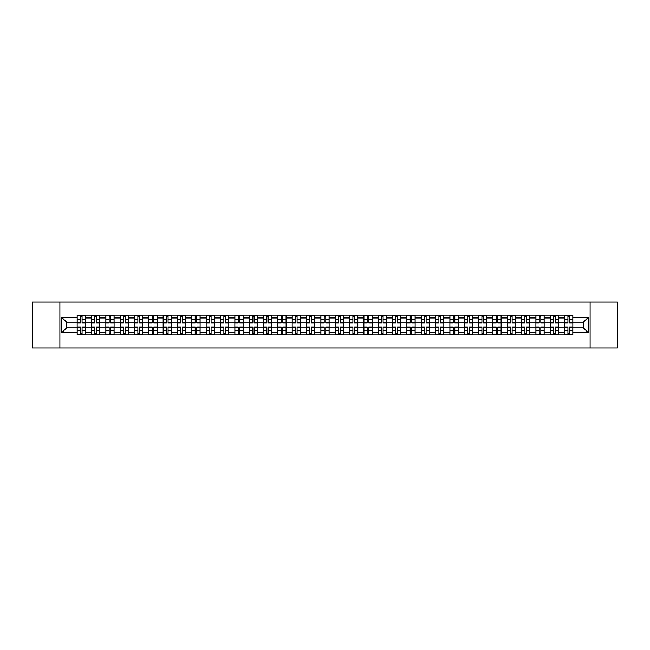 <?xml version="1.0" encoding="UTF-8"?>
<svg xmlns="http://www.w3.org/2000/svg" width="650" height="650" viewBox="0 0 650 650"><rect width="100%" height="100%" fill="white"/><g stroke="black" fill="none" stroke-linecap="round" stroke-linejoin="round"><path stroke-width="0.97" d="M590.119 347.977L617.5 347.977L617.5 302.023L32.5 302.023L32.5 347.977L590.119 347.977L590.119 302.023M91.496 334.88L91.496 317.923L85.434 317.923L85.434 334.88M85.434 317.923L85.434 315.12M91.496 317.923L91.496 315.12M99.767 315.12L99.767 334.88M105.828 334.88L105.828 315.12M114.099 315.12L114.099 334.88M120.169 334.88L120.169 315.12M128.44 315.12L128.44 334.88M134.501 334.88L134.501 315.12M142.773 315.12L142.773 334.88M148.842 334.88L148.842 315.12M157.105 315.12L157.105 334.88M163.174 334.88L163.174 315.12M171.446 315.12L171.446 334.88M177.507 334.88L177.507 315.12M185.778 315.12L185.778 334.88M191.847 334.88L191.847 315.12M200.119 315.12L200.119 334.88M206.18 334.88L206.18 315.12M214.451 315.12L214.451 334.88M220.512 334.88L220.512 315.12M228.784 315.12L228.784 334.88M234.853 334.88L234.853 315.12M243.124 315.12L243.124 334.88M249.186 334.88L249.186 315.12M257.457 315.12L257.457 334.88M263.526 334.88L263.526 315.12M271.789 315.12L271.789 334.88M277.859 334.88L277.859 315.12M286.13 315.12L286.13 334.88M292.191 334.88L292.191 315.12M300.463 315.12L300.463 334.88M306.532 334.88L306.532 315.12M314.803 315.12L314.803 334.88M320.864 334.88L320.864 315.12M329.136 315.12L329.136 334.88M335.197 334.88L335.197 315.12M343.468 315.12L343.468 334.88M349.537 334.88L349.537 315.12M357.809 315.12L357.809 334.88M363.87 334.88L363.87 315.12M372.141 315.12L372.141 334.88M378.211 334.88L378.211 315.12M386.474 315.12L386.474 334.88M392.543 334.88L392.543 315.12M400.814 315.12L400.814 334.88M406.876 334.88L406.876 315.12M415.147 315.12L415.147 334.88M421.216 334.88L421.216 315.12M429.488 315.12L429.488 334.88M435.549 334.88L435.549 315.12M443.82 315.12L443.82 334.88M449.881 334.88L449.881 315.12M458.152 315.12L458.152 334.88M464.222 334.88L464.222 315.12M472.493 315.12L472.493 334.88M478.554 334.88L478.554 315.12M486.826 315.12L486.826 334.88M492.895 334.88L492.895 315.12M501.158 315.12L501.158 334.88M507.227 334.88L507.227 315.12M515.499 315.12L515.499 334.88M521.56 334.88L521.56 315.12M529.831 315.12L529.831 334.88M535.901 334.88L535.901 315.12M544.172 315.12L544.172 334.88M550.233 334.88L550.233 315.12M558.504 315.12L558.504 334.88M564.566 334.88L564.566 315.12M564.566 327.852L558.504 327.852M550.233 327.852L544.172 327.852M535.901 327.852L529.831 327.852M521.56 327.852L515.499 327.852M507.227 327.852L501.158 327.852M492.895 327.852L486.826 327.852M478.554 327.852L472.493 327.852M464.222 327.852L458.152 327.852M449.881 327.852L443.82 327.852M435.549 327.852L429.488 327.852M421.216 327.852L415.147 327.852M406.876 327.852L400.814 327.852M392.543 327.852L386.474 327.852M378.211 327.852L372.141 327.852M363.87 327.852L357.809 327.852M349.537 327.852L343.468 327.852M335.197 327.852L329.136 327.852M320.864 327.852L314.803 327.852M306.532 327.852L300.463 327.852M292.191 327.852L286.13 327.852M277.859 327.852L271.789 327.852M263.526 327.852L257.457 327.852M249.186 327.852L243.124 327.852M234.853 327.852L228.784 327.852M220.512 327.852L214.451 327.852M206.18 327.852L200.119 327.852M191.847 327.852L185.778 327.852M177.507 327.852L171.446 327.852M163.174 327.852L157.105 327.852M148.842 327.852L142.773 327.852M134.501 327.852L128.44 327.852M120.169 327.852L114.099 327.852M105.828 327.852L99.767 327.852M91.496 327.852L85.434 327.852M564.566 322.148L558.504 322.148M550.233 322.148L544.172 322.148M535.901 322.148L529.831 322.148M521.56 322.148L515.499 322.148M507.227 322.148L501.158 322.148M492.895 322.148L486.826 322.148M478.554 322.148L472.493 322.148M464.222 322.148L458.152 322.148M449.881 322.148L443.82 322.148M435.549 322.148L429.488 322.148M421.216 322.148L415.147 322.148M406.876 322.148L400.814 322.148M392.543 322.148L386.474 322.148M378.211 322.148L372.141 322.148M363.87 322.148L357.809 322.148M349.537 322.148L343.468 322.148M335.197 322.148L329.136 322.148M320.864 322.148L314.803 322.148M306.532 322.148L300.463 322.148M292.191 322.148L286.13 322.148M277.859 322.148L271.789 322.148M263.526 322.148L257.457 322.148M249.186 322.148L243.124 322.148M234.853 322.148L228.784 322.148M220.512 322.148L214.451 322.148M206.18 322.148L200.119 322.148M191.847 322.148L185.778 322.148M177.507 322.148L171.446 322.148M163.174 322.148L157.105 322.148M148.842 322.148L142.773 322.148M134.501 322.148L128.44 322.148M120.169 322.148L114.099 322.148M105.828 322.148L99.767 322.148M91.496 322.148L85.434 322.148M66.593 327.852L77.163 327.852L77.163 322.148L66.593 322.148L66.593 327.852L61.726 332.719L61.726 317.281L77.163 317.281L77.163 322.148M572.837 322.148L572.837 327.852L583.408 327.852L583.408 322.148L572.837 322.148L572.837 315.12L77.163 315.12L77.163 317.281M572.837 317.281L588.274 317.281L588.274 332.719L572.837 332.719L572.837 327.852M77.163 327.852L77.163 334.88L572.837 334.88L572.837 332.719M77.163 332.719L61.726 332.719M59.881 347.977L59.881 302.023M82.079 333.499L80.519 333.499M80.519 316.501L82.079 316.501M96.411 333.499L94.851 333.499M94.851 316.501L96.411 316.501M110.752 333.499L109.184 333.499M109.184 316.501L110.752 316.501M125.084 333.499L123.524 333.499M123.524 316.501L125.084 316.501M139.417 333.499L137.857 333.499M137.857 316.501L139.417 316.501M153.757 333.499L152.189 333.499M152.189 316.501L153.757 316.501M168.09 333.499L166.53 333.499M166.53 316.501L168.09 316.501M182.423 333.499L180.862 333.499M180.862 316.501L182.423 316.501M196.763 333.499L195.203 333.499M195.203 316.501L196.763 316.501M211.096 333.499L209.536 333.499M209.536 316.501L211.096 316.501M225.436 333.499L223.868 333.499M223.868 316.501L225.436 316.501M239.769 333.499L238.209 333.499M238.209 316.501L239.769 316.501M254.101 333.499L252.541 333.499M252.541 316.501L254.101 316.501M268.442 333.499L266.874 333.499M266.874 316.501L268.442 316.501M282.774 333.499L281.214 333.499M281.214 316.501L282.774 316.501M297.107 333.499L295.547 333.499M295.547 316.501L297.107 316.501M311.447 333.499L309.879 333.499M309.879 316.501L311.447 316.501M325.78 333.499L324.22 333.499M324.22 316.501L325.78 316.501M340.121 333.499L338.553 333.499M338.553 316.501L340.121 316.501M354.453 333.499L352.893 333.499M352.893 316.501L354.453 316.501M368.786 333.499L367.226 333.499M367.226 316.501L368.786 316.501M383.126 333.499L381.558 333.499M381.558 316.501L383.126 316.501M397.459 333.499L395.899 333.499M395.899 316.501L397.459 316.501M411.791 333.499L410.231 333.499M410.231 316.501L411.791 316.501M426.132 333.499L424.564 333.499M424.564 316.501L426.132 316.501M440.464 333.499L438.904 333.499M438.904 316.501L440.464 316.501M454.797 333.499L453.237 333.499M453.237 316.501L454.797 316.501M469.137 333.499L467.577 333.499M467.577 316.501L469.137 316.501M483.47 333.499L481.91 333.499M481.91 316.501L483.47 316.501M497.811 333.499L496.243 333.499M496.243 316.501L497.811 316.501M512.143 333.499L510.583 333.499M510.583 316.501L512.143 316.501M526.476 333.499L524.916 333.499M524.916 316.501L526.476 316.501M540.816 333.499L539.248 333.499M539.248 316.501L540.816 316.501M555.149 333.499L553.589 333.499M553.589 316.501L555.149 316.501M569.481 333.499L567.921 333.499M567.921 316.501L569.481 316.501M61.726 317.281L66.593 322.148M583.408 327.852L588.274 332.719M583.408 322.148L588.274 317.281M82.079 323.026L82.079 315.209L85.386 315.209L85.386 323.026L82.079 323.026M80.519 316.412L82.079 316.412M80.519 315.209L77.204 315.209L77.204 323.026L80.519 323.026L80.519 315.209L82.079 315.209M80.519 326.974L80.519 334.791L77.204 334.791L77.204 326.974L80.519 326.974M82.079 333.588L80.519 333.588M82.079 334.791L85.386 334.791L85.386 326.974L82.079 326.974L82.079 334.791L80.519 334.791M96.411 323.026L96.411 315.209L99.718 315.209L99.718 323.026L96.411 323.026M94.851 316.412L96.411 316.412M94.851 315.209L91.544 315.209L91.544 323.026L94.851 323.026L94.851 315.209L96.411 315.209M110.752 323.026L110.752 315.209L114.059 315.209L114.059 323.026L110.752 323.026M109.184 316.412L110.752 316.412M109.184 315.209L105.877 315.209L105.877 323.026L109.184 323.026L109.184 315.209L110.752 315.209M94.851 326.974L94.851 334.791L91.544 334.791L91.544 326.974L94.851 326.974M96.411 333.588L94.851 333.588M96.411 334.791L99.718 334.791L99.718 326.974L96.411 326.974L96.411 334.791L94.851 334.791M109.184 326.974L109.184 334.791L105.877 334.791L105.877 326.974L109.184 326.974M110.752 333.588L109.184 333.588M110.752 334.791L114.059 334.791L114.059 326.974L110.752 326.974L110.752 334.791L109.184 334.791M125.084 323.026L125.084 315.209L128.391 315.209L128.391 323.026L125.084 323.026M123.524 316.412L125.084 316.412M123.524 315.209L120.209 315.209L120.209 323.026L123.524 323.026L123.524 315.209L125.084 315.209M139.417 323.026L139.417 315.209L142.724 315.209L142.724 323.026L139.417 323.026M137.857 316.412L139.417 316.412M137.857 315.209L134.55 315.209L134.55 323.026L137.857 323.026L137.857 315.209L139.417 315.209M153.757 323.026L153.757 315.209L157.064 315.209L157.064 323.026L153.757 323.026M152.189 316.412L153.757 316.412M152.189 315.209L148.882 315.209L148.882 323.026L152.189 323.026L152.189 315.209L153.757 315.209M123.524 326.974L123.524 334.791L120.209 334.791L120.209 326.974L123.524 326.974M125.084 333.588L123.524 333.588M125.084 334.791L128.391 334.791L128.391 326.974L125.084 326.974L125.084 334.791L123.524 334.791M137.857 326.974L137.857 334.791L134.55 334.791L134.55 326.974L137.857 326.974M139.417 333.588L137.857 333.588M139.417 334.791L142.724 334.791L142.724 326.974L139.417 326.974L139.417 334.791L137.857 334.791M152.189 326.974L152.189 334.791L148.882 334.791L148.882 326.974L152.189 326.974M153.757 333.588L152.189 333.588M153.757 334.791L157.064 334.791L157.064 326.974L153.757 326.974L153.757 334.791L152.189 334.791M168.09 323.026L168.09 315.209L171.397 315.209L171.397 323.026L168.09 323.026M166.53 316.412L168.09 316.412M166.53 315.209L163.223 315.209L163.223 323.026L166.53 323.026L166.53 315.209L168.09 315.209M166.53 326.974L166.53 334.791L163.223 334.791L163.223 326.974L166.53 326.974M168.09 333.588L166.53 333.588M168.09 334.791L171.397 334.791L171.397 326.974L168.09 326.974L168.09 334.791L166.53 334.791M182.423 323.026L182.423 315.209L185.737 315.209L185.737 323.026L182.423 323.026M180.862 316.412L182.423 316.412M180.862 315.209L177.556 315.209L177.556 323.026L180.862 323.026L180.862 315.209L182.423 315.209M180.862 326.974L180.862 334.791L177.556 334.791L177.556 326.974L180.862 326.974M182.423 333.588L180.862 333.588M182.423 334.791L185.737 334.791L185.737 326.974L182.423 326.974L182.423 334.791L180.862 334.791M196.763 323.026L196.763 315.209L200.07 315.209L200.07 323.026L196.763 323.026M195.203 316.412L196.763 316.412M195.203 315.209L191.888 315.209L191.888 323.026L195.203 323.026L195.203 315.209L196.763 315.209M195.203 326.974L195.203 334.791L191.888 334.791L191.888 326.974L195.203 326.974M196.763 333.588L195.203 333.588M196.763 334.791L200.07 334.791L200.07 326.974L196.763 326.974L196.763 334.791L195.203 334.791M211.096 323.026L211.096 315.209L214.403 315.209L214.403 323.026L211.096 323.026M209.536 316.412L211.096 316.412M209.536 315.209L206.229 315.209L206.229 323.026L209.536 323.026L209.536 315.209L211.096 315.209M209.536 326.974L209.536 334.791L206.229 334.791L206.229 326.974L209.536 326.974M211.096 333.588L209.536 333.588M211.096 334.791L214.403 334.791L214.403 326.974L211.096 326.974L211.096 334.791L209.536 334.791M225.436 323.026L225.436 315.209L228.743 315.209L228.743 323.026L225.436 323.026M223.868 316.412L225.436 316.412M223.868 315.209L220.561 315.209L220.561 323.026L223.868 323.026L223.868 315.209L225.436 315.209M239.769 323.026L239.769 315.209L243.076 315.209L243.076 323.026L239.769 323.026M238.209 316.412L239.769 316.412M238.209 315.209L234.894 315.209L234.894 323.026L238.209 323.026L238.209 315.209L239.769 315.209M254.101 323.026L254.101 315.209L257.408 315.209L257.408 323.026L254.101 323.026M252.541 316.412L254.101 316.412M252.541 315.209L249.234 315.209L249.234 323.026L252.541 323.026L252.541 315.209L254.101 315.209M268.442 323.026L268.442 315.209L271.749 315.209L271.749 323.026L268.442 323.026M266.874 316.412L268.442 316.412M266.874 315.209L263.567 315.209L263.567 323.026L266.874 323.026L266.874 315.209L268.442 315.209M282.774 323.026L282.774 315.209L286.081 315.209L286.081 323.026L282.774 323.026M281.214 316.412L282.774 316.412M281.214 315.209L277.908 315.209L277.908 323.026L281.214 323.026L281.214 315.209L282.774 315.209M297.107 323.026L297.107 315.209L300.422 315.209L300.422 323.026L297.107 323.026M295.547 316.412L297.107 316.412M295.547 315.209L292.24 315.209L292.24 323.026L295.547 323.026L295.547 315.209L297.107 315.209M223.868 326.974L223.868 334.791L220.561 334.791L220.561 326.974L223.868 326.974M225.436 333.588L223.868 333.588M225.436 334.791L228.743 334.791L228.743 326.974L225.436 326.974L225.436 334.791L223.868 334.791M238.209 326.974L238.209 334.791L234.894 334.791L234.894 326.974L238.209 326.974M239.769 333.588L238.209 333.588M239.769 334.791L243.076 334.791L243.076 326.974L239.769 326.974L239.769 334.791L238.209 334.791M252.541 326.974L252.541 334.791L249.234 334.791L249.234 326.974L252.541 326.974M254.101 333.588L252.541 333.588M254.101 334.791L257.408 334.791L257.408 326.974L254.101 326.974L254.101 334.791L252.541 334.791M266.874 326.974L266.874 334.791L263.567 334.791L263.567 326.974L266.874 326.974M268.442 333.588L266.874 333.588M268.442 334.791L271.749 334.791L271.749 326.974L268.442 326.974L268.442 334.791L266.874 334.791M281.214 326.974L281.214 334.791L277.908 334.791L277.908 326.974L281.214 326.974M282.774 333.588L281.214 333.588M282.774 334.791L286.081 334.791L286.081 326.974L282.774 326.974L282.774 334.791L281.214 334.791M295.547 326.974L295.547 334.791L292.24 334.791L292.24 326.974L295.547 326.974M297.107 333.588L295.547 333.588M297.107 334.791L300.422 334.791L300.422 326.974L297.107 326.974L297.107 334.791L295.547 334.791M311.447 323.026L311.447 315.209L314.754 315.209L314.754 323.026L311.447 323.026M309.879 316.412L311.447 316.412M309.879 315.209L306.572 315.209L306.572 323.026L309.879 323.026L309.879 315.209L311.447 315.209M309.879 326.974L309.879 334.791L306.572 334.791L306.572 326.974L309.879 326.974M311.447 333.588L309.879 333.588M311.447 334.791L314.754 334.791L314.754 326.974L311.447 326.974L311.447 334.791L309.879 334.791M325.78 323.026L325.78 315.209L329.087 315.209L329.087 323.026L325.78 323.026M324.22 316.412L325.78 316.412M324.22 315.209L320.913 315.209L320.913 323.026L324.22 323.026L324.22 315.209L325.78 315.209M324.22 326.974L324.22 334.791L320.913 334.791L320.913 326.974L324.22 326.974M325.78 333.588L324.22 333.588M325.78 334.791L329.087 334.791L329.087 326.974L325.78 326.974L325.78 334.791L324.22 334.791M340.121 323.026L340.121 315.209L343.428 315.209L343.428 323.026L340.121 323.026M338.553 316.412L340.121 316.412M338.553 315.209L335.246 315.209L335.246 323.026L338.553 323.026L338.553 315.209L340.121 315.209M338.553 326.974L338.553 334.791L335.246 334.791L335.246 326.974L338.553 326.974M340.121 333.588L338.553 333.588M340.121 334.791L343.428 334.791L343.428 326.974L340.121 326.974L340.121 334.791L338.553 334.791M354.453 323.026L354.453 315.209L357.76 315.209L357.76 323.026L354.453 323.026M352.893 316.412L354.453 316.412M352.893 315.209L349.578 315.209L349.578 323.026L352.893 323.026L352.893 315.209L354.453 315.209M352.893 326.974L352.893 334.791L349.578 334.791L349.578 326.974L352.893 326.974M354.453 333.588L352.893 333.588M354.453 334.791L357.76 334.791L357.76 326.974L354.453 326.974L354.453 334.791L352.893 334.791M368.786 323.026L368.786 315.209L372.092 315.209L372.092 323.026L368.786 323.026M367.226 316.412L368.786 316.412M367.226 315.209L363.919 315.209L363.919 323.026L367.226 323.026L367.226 315.209L368.786 315.209M367.226 326.974L367.226 334.791L363.919 334.791L363.919 326.974L367.226 326.974M368.786 333.588L367.226 333.588M368.786 334.791L372.092 334.791L372.092 326.974L368.786 326.974L368.786 334.791L367.226 334.791M383.126 323.026L383.126 315.209L386.433 315.209L386.433 323.026L383.126 323.026M381.558 316.412L383.126 316.412M381.558 315.209L378.251 315.209L378.251 323.026L381.558 323.026L381.558 315.209L383.126 315.209M381.558 326.974L381.558 334.791L378.251 334.791L378.251 326.974L381.558 326.974M383.126 333.588L381.558 333.588M383.126 334.791L386.433 334.791L386.433 326.974L383.126 326.974L383.126 334.791L381.558 334.791M397.459 323.026L397.459 315.209L400.766 315.209L400.766 323.026L397.459 323.026M395.899 316.412L397.459 316.412M395.899 315.209L392.592 315.209L392.592 323.026L395.899 323.026L395.899 315.209L397.459 315.209M395.899 326.974L395.899 334.791L392.592 334.791L392.592 326.974L395.899 326.974M397.459 333.588L395.899 333.588M397.459 334.791L400.766 334.791L400.766 326.974L397.459 326.974L397.459 334.791L395.899 334.791M411.791 323.026L411.791 315.209L415.106 315.209L415.106 323.026L411.791 323.026M410.231 316.412L411.791 316.412M410.231 315.209L406.924 315.209L406.924 323.026L410.231 323.026L410.231 315.209L411.791 315.209M410.231 326.974L410.231 334.791L406.924 334.791L406.924 326.974L410.231 326.974M411.791 333.588L410.231 333.588M411.791 334.791L415.106 334.791L415.106 326.974L411.791 326.974L411.791 334.791L410.231 334.791M426.132 323.026L426.132 315.209L429.439 315.209L429.439 323.026L426.132 323.026M424.564 316.412L426.132 316.412M424.564 315.209L421.257 315.209L421.257 323.026L424.564 323.026L424.564 315.209L426.132 315.209M424.564 326.974L424.564 334.791L421.257 334.791L421.257 326.974L424.564 326.974M426.132 333.588L424.564 333.588M426.132 334.791L429.439 334.791L429.439 326.974L426.132 326.974L426.132 334.791L424.564 334.791M440.464 323.026L440.464 315.209L443.771 315.209L443.771 323.026L440.464 323.026M438.904 316.412L440.464 316.412M438.904 315.209L435.598 315.209L435.598 323.026L438.904 323.026L438.904 315.209L440.464 315.209M438.904 326.974L438.904 334.791L435.598 334.791L435.598 326.974L438.904 326.974M440.464 333.588L438.904 333.588M440.464 334.791L443.771 334.791L443.771 326.974L440.464 326.974L440.464 334.791L438.904 334.791M454.797 323.026L454.797 315.209L458.112 315.209L458.112 323.026L454.797 323.026M453.237 316.412L454.797 316.412M453.237 315.209L449.93 315.209L449.93 323.026L453.237 323.026L453.237 315.209L454.797 315.209M453.237 326.974L453.237 334.791L449.93 334.791L449.93 326.974L453.237 326.974M454.797 333.588L453.237 333.588M454.797 334.791L458.112 334.791L458.112 326.974L454.797 326.974L454.797 334.791L453.237 334.791M469.137 323.026L469.137 315.209L472.444 315.209L472.444 323.026L469.137 323.026M467.577 316.412L469.137 316.412M467.577 315.209L464.262 315.209L464.262 323.026L467.577 323.026L467.577 315.209L469.137 315.209M467.577 326.974L467.577 334.791L464.262 334.791L464.262 326.974L467.577 326.974M469.137 333.588L467.577 333.588M469.137 334.791L472.444 334.791L472.444 326.974L469.137 326.974L469.137 334.791L467.577 334.791M483.47 323.026L483.47 315.209L486.777 315.209L486.777 323.026L483.47 323.026M481.91 316.412L483.47 316.412M481.91 315.209L478.603 315.209L478.603 323.026L481.91 323.026L481.91 315.209L483.47 315.209M481.91 326.974L481.91 334.791L478.603 334.791L478.603 326.974L481.91 326.974M483.47 333.588L481.91 333.588M483.47 334.791L486.777 334.791L486.777 326.974L483.47 326.974L483.47 334.791L481.91 334.791M497.811 323.026L497.811 315.209L501.118 315.209L501.118 323.026L497.811 323.026M496.243 316.412L497.811 316.412M496.243 315.209L492.936 315.209L492.936 323.026L496.243 323.026L496.243 315.209L497.811 315.209M496.243 326.974L496.243 334.791L492.936 334.791L492.936 326.974L496.243 326.974M497.811 333.588L496.243 333.588M497.811 334.791L501.118 334.791L501.118 326.974L497.811 326.974L497.811 334.791L496.243 334.791M512.143 323.026L512.143 315.209L515.45 315.209L515.45 323.026L512.143 323.026M510.583 316.412L512.143 316.412M510.583 315.209L507.276 315.209L507.276 323.026L510.583 323.026L510.583 315.209L512.143 315.209M510.583 326.974L510.583 334.791L507.276 334.791L507.276 326.974L510.583 326.974M512.143 333.588L510.583 333.588M512.143 334.791L515.45 334.791L515.45 326.974L512.143 326.974L512.143 334.791L510.583 334.791M526.476 323.026L526.476 315.209L529.791 315.209L529.791 323.026L526.476 323.026M524.916 316.412L526.476 316.412M524.916 315.209L521.609 315.209L521.609 323.026L524.916 323.026L524.916 315.209L526.476 315.209M524.916 326.974L524.916 334.791L521.609 334.791L521.609 326.974L524.916 326.974M526.476 333.588L524.916 333.588M526.476 334.791L529.791 334.791L529.791 326.974L526.476 326.974L526.476 334.791L524.916 334.791M540.816 323.026L540.816 315.209L544.123 315.209L544.123 323.026L540.816 323.026M539.248 316.412L540.816 316.412M539.248 315.209L535.941 315.209L535.941 323.026L539.248 323.026L539.248 315.209L540.816 315.209M539.248 326.974L539.248 334.791L535.941 334.791L535.941 326.974L539.248 326.974M540.816 333.588L539.248 333.588M540.816 334.791L544.123 334.791L544.123 326.974L540.816 326.974L540.816 334.791L539.248 334.791M555.149 323.026L555.149 315.209L558.456 315.209L558.456 323.026L555.149 323.026M553.589 316.412L555.149 316.412M553.589 315.209L550.282 315.209L550.282 323.026L553.589 323.026L553.589 315.209L555.149 315.209M553.589 326.974L553.589 334.791L550.282 334.791L550.282 326.974L553.589 326.974M555.149 333.588L553.589 333.588M555.149 334.791L558.456 334.791L558.456 326.974L555.149 326.974L555.149 334.791L553.589 334.791M569.481 323.026L569.481 315.209L572.796 315.209L572.796 323.026L569.481 323.026M567.921 316.412L569.481 316.412M567.921 315.209L564.614 315.209L564.614 323.026L567.921 323.026L567.921 315.209L569.481 315.209M567.921 326.974L567.921 334.791L564.614 334.791L564.614 326.974L567.921 326.974M569.481 333.588L567.921 333.588M569.481 334.791L572.796 334.791L572.796 326.974L569.481 326.974L569.481 334.791L567.921 334.791M550.233 317.923L544.172 317.923M535.901 317.923L529.831 317.923M521.56 317.923L515.499 317.923M507.227 317.923L501.158 317.923M492.895 317.923L486.826 317.923M478.554 317.923L472.493 317.923M464.222 317.923L458.152 317.923M449.881 317.923L443.82 317.923M435.549 317.923L429.488 317.923M421.216 317.923L415.147 317.923M406.876 317.923L400.814 317.923M392.543 317.923L386.474 317.923M378.211 317.923L372.141 317.923M363.87 317.923L357.809 317.923M349.537 317.923L343.468 317.923M335.197 317.923L329.136 317.923M320.864 317.923L314.803 317.923M306.532 317.923L300.463 317.923M292.191 317.923L286.13 317.923M277.859 317.923L271.789 317.923M263.526 317.923L257.457 317.923M249.186 317.923L243.124 317.923M234.853 317.923L228.784 317.923M220.512 317.923L214.451 317.923M206.18 317.923L200.119 317.923M191.847 317.923L185.778 317.923M177.507 317.923L171.446 317.923M163.174 317.923L157.105 317.923M148.842 317.923L142.773 317.923M134.501 317.923L128.44 317.923M120.169 317.923L114.099 317.923M105.828 317.923L99.767 317.923M564.566 317.923L558.504 317.923M550.233 332.077L544.172 332.077M535.901 332.077L529.831 332.077M521.56 332.077L515.499 332.077M507.227 332.077L501.158 332.077M492.895 332.077L486.826 332.077M478.554 332.077L472.493 332.077M464.222 332.077L458.152 332.077M449.881 332.077L443.82 332.077M435.549 332.077L429.488 332.077M421.216 332.077L415.147 332.077M406.876 332.077L400.814 332.077M392.543 332.077L386.474 332.077M378.211 332.077L372.141 332.077M363.87 332.077L357.809 332.077M349.537 332.077L343.468 332.077M335.197 332.077L329.136 332.077M320.864 332.077L314.803 332.077M306.532 332.077L300.463 332.077M292.191 332.077L286.13 332.077M277.859 332.077L271.789 332.077M263.526 332.077L257.457 332.077M249.186 332.077L243.124 332.077M234.853 332.077L228.784 332.077M220.512 332.077L214.451 332.077M206.18 332.077L200.119 332.077M191.847 332.077L185.778 332.077M177.507 332.077L171.446 332.077M163.174 332.077L157.105 332.077M148.842 332.077L142.773 332.077M134.501 332.077L128.44 332.077M120.169 332.077L114.099 332.077M105.828 332.077L99.767 332.077M91.496 332.077L85.434 332.077M564.566 332.077L558.504 332.077M82.079 322.831L85.386 322.831M82.079 319.727L85.386 319.727M77.204 322.831L80.519 322.831M77.204 319.727L80.519 319.727M80.519 327.169L77.204 327.169M80.519 330.273L77.204 330.273M85.386 327.169L82.079 327.169M85.386 330.273L82.079 330.273M96.411 322.831L99.718 322.831M96.411 319.727L99.718 319.727M91.544 322.831L94.851 322.831M91.544 319.727L94.851 319.727M110.752 322.831L114.059 322.831M110.752 319.727L114.059 319.727M105.877 322.831L109.184 322.831M105.877 319.727L109.184 319.727M94.851 327.169L91.544 327.169M94.851 330.273L91.544 330.273M99.718 327.169L96.411 327.169M99.718 330.273L96.411 330.273M109.184 327.169L105.877 327.169M109.184 330.273L105.877 330.273M114.059 327.169L110.752 327.169M114.059 330.273L110.752 330.273M125.084 322.831L128.391 322.831M125.084 319.727L128.391 319.727M120.209 322.831L123.524 322.831M120.209 319.727L123.524 319.727M139.417 322.831L142.724 322.831M139.417 319.727L142.724 319.727M134.55 322.831L137.857 322.831M134.55 319.727L137.857 319.727M153.757 322.831L157.064 322.831M153.757 319.727L157.064 319.727M148.882 322.831L152.189 322.831M148.882 319.727L152.189 319.727M123.524 327.169L120.209 327.169M123.524 330.273L120.209 330.273M128.391 327.169L125.084 327.169M128.391 330.273L125.084 330.273M137.857 327.169L134.55 327.169M137.857 330.273L134.55 330.273M142.724 327.169L139.417 327.169M142.724 330.273L139.417 330.273M152.189 327.169L148.882 327.169M152.189 330.273L148.882 330.273M157.064 327.169L153.757 327.169M157.064 330.273L153.757 330.273M168.09 322.831L171.397 322.831M168.09 319.727L171.397 319.727M163.223 322.831L166.53 322.831M163.223 319.727L166.53 319.727M166.53 327.169L163.223 327.169M166.53 330.273L163.223 330.273M171.397 327.169L168.09 327.169M171.397 330.273L168.09 330.273M182.423 322.831L185.737 322.831M182.423 319.727L185.737 319.727M177.556 322.831L180.862 322.831M177.556 319.727L180.862 319.727M180.862 327.169L177.556 327.169M180.862 330.273L177.556 330.273M185.737 327.169L182.423 327.169M185.737 330.273L182.423 330.273M196.763 322.831L200.07 322.831M196.763 319.727L200.07 319.727M191.888 322.831L195.203 322.831M191.888 319.727L195.203 319.727M195.203 327.169L191.888 327.169M195.203 330.273L191.888 330.273M200.07 327.169L196.763 327.169M200.07 330.273L196.763 330.273M211.096 322.831L214.403 322.831M211.096 319.727L214.403 319.727M206.229 322.831L209.536 322.831M206.229 319.727L209.536 319.727M209.536 327.169L206.229 327.169M209.536 330.273L206.229 330.273M214.403 327.169L211.096 327.169M214.403 330.273L211.096 330.273M225.436 322.831L228.743 322.831M225.436 319.727L228.743 319.727M220.561 322.831L223.868 322.831M220.561 319.727L223.868 319.727M239.769 322.831L243.076 322.831M239.769 319.727L243.076 319.727M234.894 322.831L238.209 322.831M234.894 319.727L238.209 319.727M254.101 322.831L257.408 322.831M254.101 319.727L257.408 319.727M249.234 322.831L252.541 322.831M249.234 319.727L252.541 319.727M268.442 322.831L271.749 322.831M268.442 319.727L271.749 319.727M263.567 322.831L266.874 322.831M263.567 319.727L266.874 319.727M282.774 322.831L286.081 322.831M282.774 319.727L286.081 319.727M277.908 322.831L281.214 322.831M277.908 319.727L281.214 319.727M297.107 322.831L300.422 322.831M297.107 319.727L300.422 319.727M292.24 322.831L295.547 322.831M292.24 319.727L295.547 319.727M223.868 327.169L220.561 327.169M223.868 330.273L220.561 330.273M228.743 327.169L225.436 327.169M228.743 330.273L225.436 330.273M238.209 327.169L234.894 327.169M238.209 330.273L234.894 330.273M243.076 327.169L239.769 327.169M243.076 330.273L239.769 330.273M252.541 327.169L249.234 327.169M252.541 330.273L249.234 330.273M257.408 327.169L254.101 327.169M257.408 330.273L254.101 330.273M266.874 327.169L263.567 327.169M266.874 330.273L263.567 330.273M271.749 327.169L268.442 327.169M271.749 330.273L268.442 330.273M281.214 327.169L277.908 327.169M281.214 330.273L277.908 330.273M286.081 327.169L282.774 327.169M286.081 330.273L282.774 330.273M295.547 327.169L292.24 327.169M295.547 330.273L292.24 330.273M300.422 327.169L297.107 327.169M300.422 330.273L297.107 330.273M311.447 322.831L314.754 322.831M311.447 319.727L314.754 319.727M306.572 322.831L309.879 322.831M306.572 319.727L309.879 319.727M309.879 327.169L306.572 327.169M309.879 330.273L306.572 330.273M314.754 327.169L311.447 327.169M314.754 330.273L311.447 330.273M325.78 322.831L329.087 322.831M325.78 319.727L329.087 319.727M320.913 322.831L324.22 322.831M320.913 319.727L324.22 319.727M324.22 327.169L320.913 327.169M324.22 330.273L320.913 330.273M329.087 327.169L325.78 327.169M329.087 330.273L325.78 330.273M340.121 322.831L343.428 322.831M340.121 319.727L343.428 319.727M335.246 322.831L338.553 322.831M335.246 319.727L338.553 319.727M338.553 327.169L335.246 327.169M338.553 330.273L335.246 330.273M343.428 327.169L340.121 327.169M343.428 330.273L340.121 330.273M354.453 322.831L357.76 322.831M354.453 319.727L357.76 319.727M349.578 322.831L352.893 322.831M349.578 319.727L352.893 319.727M352.893 327.169L349.578 327.169M352.893 330.273L349.578 330.273M357.76 327.169L354.453 327.169M357.76 330.273L354.453 330.273M368.786 322.831L372.092 322.831M368.786 319.727L372.092 319.727M363.919 322.831L367.226 322.831M363.919 319.727L367.226 319.727M367.226 327.169L363.919 327.169M367.226 330.273L363.919 330.273M372.092 327.169L368.786 327.169M372.092 330.273L368.786 330.273M383.126 322.831L386.433 322.831M383.126 319.727L386.433 319.727M378.251 322.831L381.558 322.831M378.251 319.727L381.558 319.727M381.558 327.169L378.251 327.169M381.558 330.273L378.251 330.273M386.433 327.169L383.126 327.169M386.433 330.273L383.126 330.273M397.459 322.831L400.766 322.831M397.459 319.727L400.766 319.727M392.592 322.831L395.899 322.831M392.592 319.727L395.899 319.727M395.899 327.169L392.592 327.169M395.899 330.273L392.592 330.273M400.766 327.169L397.459 327.169M400.766 330.273L397.459 330.273M411.791 322.831L415.106 322.831M411.791 319.727L415.106 319.727M406.924 322.831L410.231 322.831M406.924 319.727L410.231 319.727M410.231 327.169L406.924 327.169M410.231 330.273L406.924 330.273M415.106 327.169L411.791 327.169M415.106 330.273L411.791 330.273M426.132 322.831L429.439 322.831M426.132 319.727L429.439 319.727M421.257 322.831L424.564 322.831M421.257 319.727L424.564 319.727M424.564 327.169L421.257 327.169M424.564 330.273L421.257 330.273M429.439 327.169L426.132 327.169M429.439 330.273L426.132 330.273M440.464 322.831L443.771 322.831M440.464 319.727L443.771 319.727M435.598 322.831L438.904 322.831M435.598 319.727L438.904 319.727M438.904 327.169L435.598 327.169M438.904 330.273L435.598 330.273M443.771 327.169L440.464 327.169M443.771 330.273L440.464 330.273M454.797 322.831L458.112 322.831M454.797 319.727L458.112 319.727M449.93 322.831L453.237 322.831M449.93 319.727L453.237 319.727M453.237 327.169L449.93 327.169M453.237 330.273L449.93 330.273M458.112 327.169L454.797 327.169M458.112 330.273L454.797 330.273M469.137 322.831L472.444 322.831M469.137 319.727L472.444 319.727M464.262 322.831L467.577 322.831M464.262 319.727L467.577 319.727M467.577 327.169L464.262 327.169M467.577 330.273L464.262 330.273M472.444 327.169L469.137 327.169M472.444 330.273L469.137 330.273M483.47 322.831L486.777 322.831M483.47 319.727L486.777 319.727M478.603 322.831L481.91 322.831M478.603 319.727L481.91 319.727M481.91 327.169L478.603 327.169M481.91 330.273L478.603 330.273M486.777 327.169L483.47 327.169M486.777 330.273L483.47 330.273M497.811 322.831L501.118 322.831M497.811 319.727L501.118 319.727M492.936 322.831L496.243 322.831M492.936 319.727L496.243 319.727M496.243 327.169L492.936 327.169M496.243 330.273L492.936 330.273M501.118 327.169L497.811 327.169M501.118 330.273L497.811 330.273M512.143 322.831L515.45 322.831M512.143 319.727L515.45 319.727M507.276 322.831L510.583 322.831M507.276 319.727L510.583 319.727M510.583 327.169L507.276 327.169M510.583 330.273L507.276 330.273M515.45 327.169L512.143 327.169M515.45 330.273L512.143 330.273M526.476 322.831L529.791 322.831M526.476 319.727L529.791 319.727M521.609 322.831L524.916 322.831M521.609 319.727L524.916 319.727M524.916 327.169L521.609 327.169M524.916 330.273L521.609 330.273M529.791 327.169L526.476 327.169M529.791 330.273L526.476 330.273M540.816 322.831L544.123 322.831M540.816 319.727L544.123 319.727M535.941 322.831L539.248 322.831M535.941 319.727L539.248 319.727M539.248 327.169L535.941 327.169M539.248 330.273L535.941 330.273M544.123 327.169L540.816 327.169M544.123 330.273L540.816 330.273M555.149 322.831L558.456 322.831M555.149 319.727L558.456 319.727M550.282 322.831L553.589 322.831M550.282 319.727L553.589 319.727M553.589 327.169L550.282 327.169M553.589 330.273L550.282 330.273M558.456 327.169L555.149 327.169M558.456 330.273L555.149 330.273M569.481 322.831L572.796 322.831M569.481 319.727L572.796 319.727M564.614 322.831L567.921 322.831M564.614 319.727L567.921 319.727M567.921 327.169L564.614 327.169M567.921 330.273L564.614 330.273M572.796 327.169L569.481 327.169M572.796 330.273L569.481 330.273"/></g></svg>
